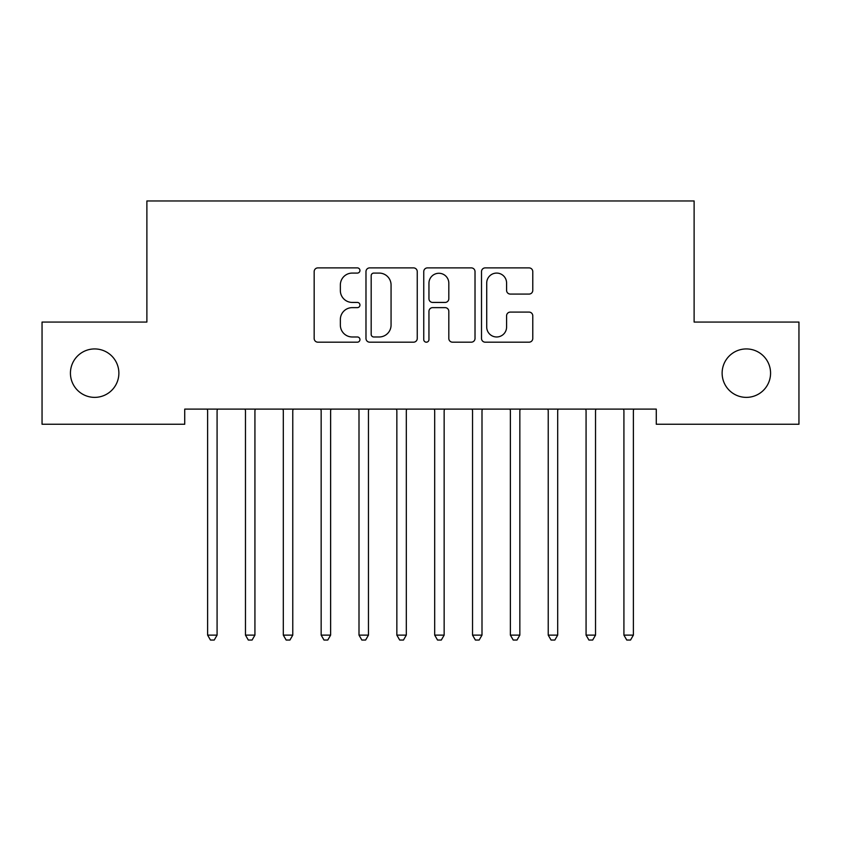 <?xml version="1.0" encoding="UTF-8"?>
<svg xmlns="http://www.w3.org/2000/svg" width="841" height="841" viewBox="0 0 841 841"><rect width="100%" height="100%" fill="white"/><g stroke="black" fill="none" stroke-linecap="round" stroke-linejoin="round"><path stroke-width="1.26" d="M359.948 270.487A2.597 2.597 0 0 0 357.351 267.89L317.877 267.89A3.711 3.711 0 0 0 314.166 271.601L314.166 338.471A3.711 3.711 0 0 0 317.877 342.182L357.351 342.182A2.597 2.597 0 0 0 359.948 339.585A2.597 2.597 0 0 0 357.351 336.978L352.242 336.978A11.89 11.89 0 0 1 340.353 325.099L340.353 319.527A11.89 11.89 0 0 1 352.242 307.638L357.351 307.638A2.597 2.597 0 0 0 359.948 305.031A2.597 2.597 0 0 0 357.351 302.434L352.242 302.434A11.89 11.89 0 0 1 340.353 290.544L340.353 284.973A11.89 11.89 0 0 1 352.242 273.083L357.351 273.083A2.597 2.597 0 0 0 359.948 270.487M722.125 373.152A24.221 24.221 0 0 0 746.345 397.373A24.221 24.221 0 0 0 770.566 373.152A24.221 24.221 0 0 0 746.345 348.931A24.221 24.221 0 0 0 722.125 373.152M70.434 373.152A24.221 24.221 0 0 0 94.655 397.373A24.221 24.221 0 0 0 118.875 373.152A24.221 24.221 0 0 0 94.655 348.931A24.221 24.221 0 0 0 70.434 373.152M529.063 294.077A3.711 3.711 0 0 0 532.774 290.366L532.774 271.601A3.711 3.711 0 0 0 529.063 267.89L485.225 267.89A3.711 3.711 0 0 0 481.515 271.601L481.515 338.471A3.711 3.711 0 0 0 485.225 342.182L529.063 342.182A3.711 3.711 0 0 0 532.774 338.471L532.774 315.806A3.711 3.711 0 0 0 529.063 312.095L510.308 312.095A3.711 3.711 0 0 0 506.587 315.806L506.587 327.044A9.934 9.934 0 0 1 496.653 336.978A9.934 9.934 0 0 1 486.718 327.044L486.718 283.028A9.934 9.934 0 0 1 496.653 273.083A9.934 9.934 0 0 1 506.587 283.028L506.587 290.366A3.711 3.711 0 0 0 510.308 294.077L529.063 294.077M656.274 409.104L184.726 409.104L184.726 424.242L42.05 424.242L42.05 322.061L146.881 322.061L146.881 200.957L694.119 200.957L694.119 322.061L798.95 322.061L798.95 424.242L656.274 424.242L656.274 409.104M417.252 271.601A3.711 3.711 0 0 0 413.53 267.89L369.704 267.89A3.711 3.711 0 0 0 365.982 271.601L365.982 338.471A3.711 3.711 0 0 0 369.704 342.182L413.53 342.182A3.711 3.711 0 0 0 417.252 338.471L417.252 271.601M427.47 267.89L471.296 267.89A3.711 3.711 0 0 1 475.018 271.601L475.018 338.471A3.711 3.711 0 0 1 471.296 342.182L452.542 342.182A3.711 3.711 0 0 1 448.821 338.471L448.821 311.349A3.711 3.711 0 0 0 445.11 307.638L432.663 307.638A3.711 3.711 0 0 0 428.952 311.349L428.952 339.585A2.597 2.597 0 0 1 426.355 342.182A2.597 2.597 0 0 1 423.748 339.585L423.748 271.601A3.711 3.711 0 0 1 427.47 267.89M373.782 273.083A2.597 2.597 0 0 0 371.186 275.69L371.186 334.382A2.597 2.597 0 0 0 373.782 336.978L379.175 336.978A11.89 11.89 0 0 0 391.065 325.099L391.065 284.973A11.89 11.89 0 0 0 379.175 273.083L373.782 273.083M448.821 283.207A9.934 9.934 0 0 0 438.886 273.272A9.934 9.934 0 0 0 428.952 283.207L428.952 298.723A3.711 3.711 0 0 0 432.663 302.434L445.11 302.434A3.711 3.711 0 0 0 448.821 298.723L448.821 283.207M207.349 409.662A3.784 3.784 -179.3 0 1 207.622 411.081A3.784 3.784 179.7 0 0 207.349 409.662L207.128 409.104M217.577 409.104L217.356 409.662A3.784 3.784 179.7 0 0 217.083 411.081L217.083 635.123L207.622 635.123L207.622 411.081M217.083 635.123L214.245 640.043L210.46 640.043L207.622 635.123M245.194 409.662A3.784 3.784 -179.3 0 1 245.467 411.081A3.784 3.784 179.7 0 0 245.194 409.662L244.973 409.104M283.039 409.662A3.784 3.784 -179.3 0 1 283.312 411.081A3.784 3.784 179.7 0 0 283.039 409.662L282.818 409.104M255.422 409.104L255.201 409.662A3.784 3.784 179.7 0 0 254.928 411.081L254.928 635.123L245.467 635.123L245.467 411.081M254.928 635.123L252.09 640.043L248.305 640.043L245.467 635.123M293.267 409.104L293.046 409.662A3.784 3.784 179.7 0 0 292.773 411.081L292.773 635.123L283.312 635.123L283.312 411.081M292.773 635.123L289.935 640.043L286.15 640.043L283.312 635.123M320.884 409.662A3.784 3.784 -179.3 0 1 321.157 411.081A3.784 3.784 179.7 0 0 320.884 409.662L320.663 409.104M358.729 409.662A3.784 3.784 -179.3 0 1 359.002 411.081A3.784 3.784 179.7 0 0 358.729 409.662L358.508 409.104M331.112 409.104L330.891 409.662A3.784 3.784 179.7 0 0 330.618 411.081L330.618 635.123L321.157 635.123L321.157 411.081M330.618 635.123L327.78 640.043L323.995 640.043L321.157 635.123M368.957 409.104L368.736 409.662A3.784 3.784 179.7 0 0 368.463 411.081L368.463 635.123L359.002 635.123L359.002 411.081M368.463 635.123L365.625 640.043L361.84 640.043L359.002 635.123M396.574 409.662A3.784 3.784 -179.3 0 1 396.847 411.081A3.784 3.784 179.7 0 0 396.574 409.662L396.353 409.104M406.802 409.104L406.581 409.662A3.784 3.784 179.7 0 0 406.308 411.081L406.308 635.123L396.847 635.123L396.847 411.081M406.308 635.123L403.47 640.043L399.685 640.043L396.847 635.123M434.419 409.662A3.784 3.784 -179.3 0 1 434.692 411.081A3.784 3.784 179.7 0 0 434.419 409.662L434.198 409.104M444.647 409.104L444.426 409.662A3.784 3.784 179.7 0 0 444.153 411.081L444.153 635.123L434.692 635.123L434.692 411.081M444.153 635.123L441.315 640.043L437.53 640.043L434.692 635.123M472.264 409.662A3.784 3.784 -179.3 0 1 472.537 411.081A3.784 3.784 179.7 0 0 472.264 409.662L472.043 409.104M482.492 409.104L482.271 409.662A3.784 3.784 179.7 0 0 481.998 411.081L481.998 635.123L472.537 635.123L472.537 411.081M481.998 635.123L479.16 640.043L475.375 640.043L472.537 635.123M510.109 409.662A3.784 3.784 -179.3 0 1 510.382 411.081A3.784 3.784 179.7 0 0 510.109 409.662L509.888 409.104M520.337 409.104L520.116 409.662A3.784 3.784 179.7 0 0 519.843 411.081L519.843 635.123L510.382 635.123L510.382 411.081M519.843 635.123L517.005 640.043L513.22 640.043L510.382 635.123M547.954 409.662A3.784 3.784 -179.3 0 1 548.227 411.081A3.784 3.784 179.7 0 0 547.954 409.662L547.733 409.104M558.182 409.104L557.961 409.662A3.784 3.784 179.7 0 0 557.688 411.081L557.688 635.123L548.227 635.123L548.227 411.081M557.688 635.123L554.85 640.043L551.065 640.043L548.227 635.123M585.799 409.662A3.784 3.784 -179.3 0 1 586.072 411.081A3.784 3.784 179.7 0 0 585.799 409.662L585.578 409.104M596.027 409.104L595.806 409.662A3.784 3.784 179.7 0 0 595.533 411.081L595.533 635.123L586.072 635.123L586.072 411.081M595.533 635.123L592.695 640.043L588.91 640.043L586.072 635.123M623.644 409.662A3.784 3.784 -179.3 0 1 623.917 411.081A3.784 3.784 179.7 0 0 623.644 409.662L623.423 409.104M633.872 409.104L633.651 409.662A3.784 3.784 179.7 0 0 633.378 411.081L633.378 635.123L623.917 635.123L623.917 411.081M633.378 635.123L630.54 640.043L626.755 640.043L623.917 635.123"/></g></svg>
